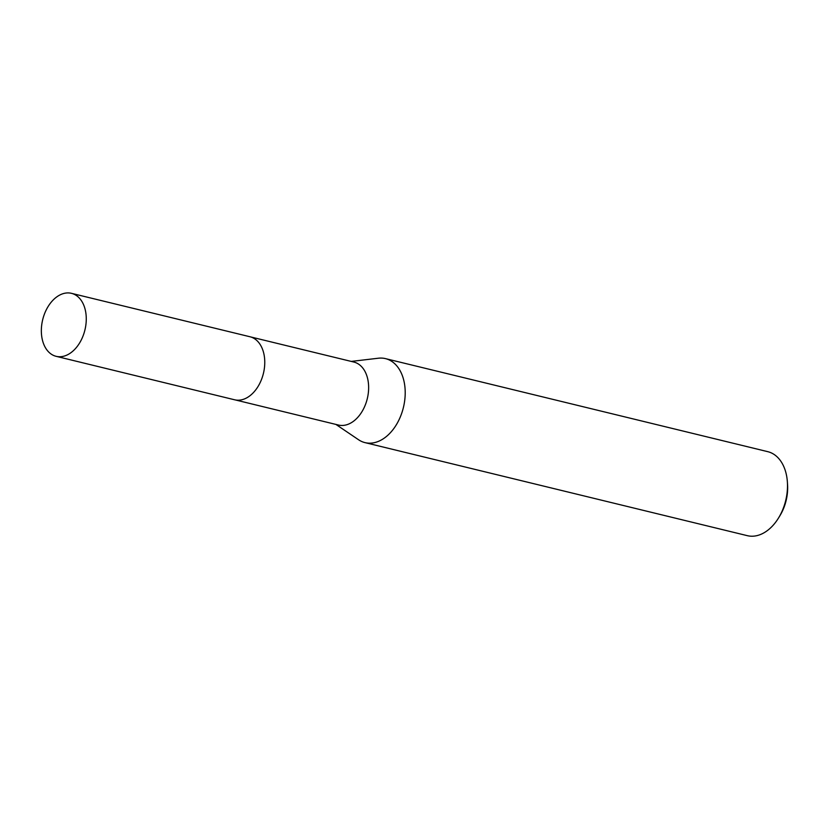 <?xml version="1.0" encoding="UTF-8"?>
<svg xmlns="http://www.w3.org/2000/svg" width="829" height="829" viewBox="0 0 829 829"><rect width="100%" height="100%" fill="white"/><g stroke="black" fill="none" stroke-linecap="round" stroke-linejoin="round"><path stroke-width="1.24" d="M235.249 399.92L338.501 425.049A32.424 21.741 -76.3 0 0 368.387 382.988A32.424 21.741 -76.3 0 0 353.838 362.045L250.586 336.916M335.911 424.417L358.522 439.722A43.232 28.984 -76.3 0 0 365.04 442.634A43.232 28.984 -76.3 0 0 404.873 386.542A43.232 28.984 -76.3 0 0 385.485 358.625A43.232 28.984 -76.3 0 0 378.366 358.221L351.247 361.413M365.04 442.634L747.323 535.669A43.232 28.984 -76.3 0 0 778.607 517.856A43.232 28.984 -76.3 0 0 787.374 481.867A43.232 28.984 -76.3 0 0 787.167 479.587A43.232 28.984 -76.3 0 0 767.768 451.67L385.485 358.625M778.607 517.856L779.954 515.648A37.46 25.119 -76.3 0 0 787.55 484.457L787.374 481.867M60.434 294.709A32.424 21.741 -76.3 0 0 41.45 327.631A32.424 21.741 -76.3 0 0 56.144 356.325A32.424 21.741 -76.3 0 0 67.19 354.947A32.424 21.741 -76.3 0 0 86.164 322.025A32.424 21.741 -76.3 0 0 71.47 293.331A32.424 21.741 -76.3 0 0 60.434 294.709M56.144 356.325L234.617 399.785A32.435 21.751 -76.3 0 0 245.674 398.397A32.435 21.751 -76.3 0 0 264.658 365.465A32.435 21.751 -76.3 0 0 249.964 336.75L71.47 293.331"/></g></svg>
